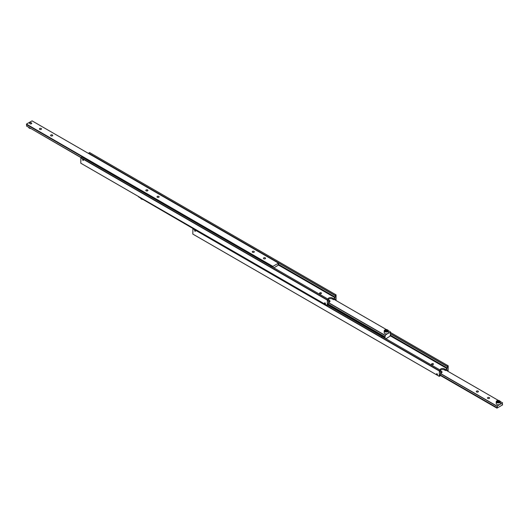 <?xml version="1.0" encoding="UTF-8"?>
<svg xmlns="http://www.w3.org/2000/svg" width="529" height="529" viewBox="0 0 529 529"><rect width="100%" height="100%" fill="white"/><g stroke="black" fill="none" stroke-linecap="round" stroke-linejoin="round"><path stroke-width="0.79" d="M440.049 371.603L440.379 371.794A0.952 0.549 -60 0 1 440.181 371.748A0.952 0.549 -60 0 1 439.983 371.312A0.952 0.549 -60 0 1 440.379 370.379L439.394 370.75L192.94 228.462L192.807 234.076L439.255 376.364L439.394 370.75M390.528 333.839L447.098 366.498A0.952 0.549 -60 0 1 447.296 366.544A0.952 0.549 -60 0 1 447.488 366.981A0.952 0.549 -60 0 1 447.098 367.913L390.197 335.062M195.042 231.272A0.655 0.377 60 0 1 195.042 230.208A0.655 0.377 60 0 1 195.042 231.272M446.476 370.022L447.098 370.379A0.952 0.549 -60 0 1 447.296 370.426A0.952 0.549 -60 0 1 447.488 370.862A0.952 0.549 -60 0 1 447.474 371.047M440.049 375.484L440.379 375.669A0.952 0.549 -60 0 1 440.181 375.63A0.952 0.549 -60 0 1 439.983 375.193A0.952 0.549 -60 0 1 440.379 374.261L440.379 373.547L441.946 372.641L441.946 371.603L440.822 370.955A2.533 1.461 180 0 1 440.287 370.492M440.088 370.016A2.533 1.461 180 0 1 440.082 369.923A2.533 1.461 180 0 1 440.822 368.885A2.533 1.461 180 0 1 444.413 368.885L445.53 369.533L447.098 368.627L447.098 367.913M445.53 369.533L445.53 370.571L444.413 369.923A2.533 1.461 0 0 0 440.822 369.923A2.533 1.461 0 0 0 440.379 370.274M437.014 374.856A0.655 0.377 60 0 1 437.014 373.785A0.655 0.377 60 0 1 437.014 374.856M433.205 363.714A0.952 0.549 180 0 1 433.489 364.104A0.952 0.549 180 0 1 432.901 364.607A0.952 0.549 180 0 1 431.862 364.488A0.952 0.549 180 0 1 431.585 364.104A0.952 0.549 180 0 1 432.173 363.595A0.952 0.549 180 0 1 433.205 363.714M440.379 375.669L439.255 376.364M193.389 228.204L192.94 228.462M192.807 228.693L439.255 370.981M447.098 366.498L448.222 365.81L448.096 371.404M447.098 370.379L447.098 369.665L445.53 370.571M390.349 332.397L448.083 365.731M390.528 333.64L447.098 366.299M432.854 364.62A0.952 0.549 0 0 0 432.219 364.62M440.379 371.794L440.379 372.509L441.946 371.603M390.528 335.968L447.098 368.627M327.907 305.246L440.379 370.181M440.379 373.613L496.949 406.279L499.746 404.46A2.056 1.19 180 0 1 496.837 404.46A2.056 1.19 180 0 1 496.235 403.62L496.235 401.756A2.056 1.19 0 0 0 496.837 402.595A2.056 1.19 0 0 0 499.746 402.595A2.056 1.19 0 0 0 500.355 401.756A2.056 1.19 0 0 0 499.746 400.916A2.056 1.19 0 0 0 499.654 400.863M498.966 402.265L497.518 402.133M478.09 391.096A1.051 0.608 180 0 1 478.401 391.526A1.051 0.608 180 0 1 477.747 392.088A1.051 0.608 180 0 1 476.603 391.956A1.051 0.608 180 0 1 476.292 391.526A1.051 0.608 180 0 1 476.94 390.964A1.051 0.608 180 0 1 478.09 391.096M489.292 397.563A1.051 0.608 180 0 1 489.603 397.993A1.051 0.608 180 0 1 488.948 398.555A1.051 0.608 180 0 1 487.804 398.423A1.051 0.608 180 0 1 487.493 397.993A1.051 0.608 180 0 1 488.141 397.431A1.051 0.608 180 0 1 489.292 397.563M496.949 406.279A0.952 0.549 -60 0 1 497.141 406.318A0.952 0.549 -60 0 1 497.339 406.755A0.952 0.549 -60 0 1 496.949 407.687L440.049 374.836M502.219 404.262L502.55 404.454A0.952 0.549 -60 0 1 502.352 404.407A0.952 0.549 -60 0 1 502.16 403.977A0.952 0.549 -60 0 1 502.55 403.045L499.746 404.46A2.056 1.19 180 0 0 500.355 403.62L500.355 401.756C499.482 400.36 498.331 400.043 496.89 400.797L496.235 401.756A2.056 1.19 0 0 1 496.837 400.916M502.55 404.454L502.55 404.91L496.949 408.143L496.949 407.687M496.949 408.143L439.989 375.259M446.092 370.247L498.43 400.46M500.328 401.564L502.55 402.84M496.949 406.074L440.492 373.481M499.356 401.385L499.072 402L497.234 401.709L497.518 401.101L498.576 400.936L499.356 401.385M497.518 401.875L497.518 401.101M498.576 400.936L498.576 401.974M328.35 302.727L384.927 335.393L387.724 333.574A2.056 1.19 180 0 1 384.814 333.574A2.056 1.19 180 0 1 384.213 332.734L384.213 330.87A2.056 1.19 0 0 0 384.814 331.709A2.056 1.19 0 0 0 387.724 331.709A2.056 1.19 0 0 0 388.332 330.87A2.056 1.19 0 0 0 387.724 330.03A2.056 1.19 0 0 0 387.631 329.977M386.944 331.379L385.496 331.253M390.197 335.703L390.528 335.895A0.952 0.549 -60 0 1 390.329 335.855A0.952 0.549 -60 0 1 390.137 335.419A0.952 0.549 -60 0 1 390.528 334.487L390.528 333.568A0.952 0.549 -60 0 1 390.329 333.521A0.952 0.549 -60 0 1 390.137 333.091A0.952 0.549 -60 0 1 390.528 332.159L387.724 333.574A2.056 1.19 180 0 0 388.332 332.734L388.332 330.87C387.459 329.474 386.302 329.157 384.867 329.911L384.213 330.87A2.056 1.19 0 0 1 384.814 330.03M381.515 336.199L381.786 335.842L382.407 336.517L381.786 336.874M328.291 305.021L381.283 335.617A0.952 0.549 60 0 1 381.568 335.71A0.952 0.549 60 0 1 381.845 335.941L384.927 337.72A0.952 0.549 -60 0 1 385.119 337.767A0.952 0.549 -60 0 1 385.317 338.196A0.952 0.549 -60 0 1 385.297 338.381M381.819 335.915L381.31 335.617M384.927 335.393A0.952 0.549 -60 0 1 385.119 335.432A0.952 0.549 -60 0 1 385.317 335.869A0.952 0.549 -60 0 1 384.927 336.801L328.02 303.95M390.528 335.895L385.932 338.745M193.092 228.376L138.472 196.841L192.926 228.482M328.463 302.595L384.927 335.194M384.927 337.72L384.927 336.801M390.197 333.376L390.528 333.568M334.063 299.361L386.401 329.58M388.306 330.678L390.528 331.954M387.327 330.499L387.043 331.114L385.211 330.83L385.496 330.215L387.327 330.499M385.496 330.989L385.496 330.215M386.554 330.05L386.554 331.088M328.02 300.717L328.35 300.908A0.952 0.549 -60 0 1 328.159 300.862A0.952 0.549 -60 0 1 327.96 300.426A0.952 0.549 -60 0 1 328.35 299.493L327.365 299.864L80.917 157.576L80.778 163.19L327.233 305.478L327.365 299.864M90.796 154.832L91.715 155.367M335.075 295.612L336.06 294.845L89.606 152.557L88.621 153.126L335.075 295.612A0.952 0.549 -60 0 1 335.267 295.658A0.952 0.549 -60 0 1 335.465 296.095A0.952 0.549 -60 0 1 335.075 297.027L278.175 264.176M83.02 160.386A0.655 0.377 60 0 1 83.02 159.322A0.655 0.377 60 0 1 83.02 160.386M334.454 299.136L335.075 299.493A0.952 0.549 -60 0 1 335.267 299.54A0.952 0.549 -60 0 1 335.465 299.976A0.952 0.549 -60 0 1 335.452 300.161M328.02 304.598L328.35 304.79A0.952 0.549 -60 0 1 328.159 304.744A0.952 0.549 -60 0 1 327.96 304.307A0.952 0.549 -60 0 1 328.35 303.375L328.35 302.661L329.924 301.755L329.924 300.717L328.8 300.069A2.533 1.461 180 0 1 328.258 299.606M328.066 299.13A2.533 1.461 180 0 1 328.059 299.037A2.533 1.461 180 0 1 328.8 297.999A2.533 1.461 180 0 1 332.384 297.999L333.508 298.647L335.075 297.741L335.075 297.027M333.508 298.647L333.508 299.685L332.384 299.037A2.533 1.461 0 0 0 328.8 299.037A2.533 1.461 0 0 0 328.35 299.388M324.991 303.97A0.655 0.377 60 0 1 324.991 302.899A0.655 0.377 60 0 1 324.991 303.97M321.182 292.828A0.952 0.549 180 0 1 321.46 293.218A0.952 0.549 180 0 1 320.878 293.721A0.952 0.549 180 0 1 319.84 293.602A0.952 0.549 180 0 1 319.562 293.218A0.952 0.549 180 0 1 320.151 292.709A0.952 0.549 180 0 1 321.182 292.828M328.35 304.79L327.233 305.478M328.35 299.295L81.902 157.007L80.917 157.576M80.778 157.807L327.233 300.095M336.06 294.845L336.074 300.518M335.075 299.493L335.075 298.779L333.508 299.685M88.621 153.126L335.075 295.413M320.825 293.734A0.952 0.549 0 0 0 320.197 293.734M328.35 300.908L328.35 301.623L329.924 300.717M278.505 265.082L335.075 297.741M31.429 122.893L31.429 122.893A1.025 0.589 180 0 1 31.429 123.733A1.025 0.589 180 0 1 29.981 123.733A1.025 0.589 180 0 1 29.981 122.893A1.025 0.589 180 0 1 31.429 122.893L31.449 122.907A1.051 0.608 180 0 1 31.76 123.323A1.051 0.608 180 0 1 31.112 123.872A1.051 0.608 180 0 1 29.961 123.74A1.051 0.608 180 0 1 29.65 123.31A1.051 0.608 180 0 1 30.305 122.748A1.051 0.608 180 0 1 31.449 122.88A1.051 0.608 180 0 1 31.76 123.31M29.65 123.323A1.051 0.608 180 0 1 29.961 122.907A1.051 0.608 180 0 1 29.974 122.9L29.961 122.907M157.331 197.277A1.051 0.608 180 0 1 157.027 196.848A1.051 0.608 180 0 1 157.675 196.285A1.051 0.608 180 0 1 158.826 196.418A1.051 0.608 180 0 1 159.13 196.848A1.051 0.608 180 0 1 158.482 197.41A1.051 0.608 180 0 1 157.331 197.277M146.13 190.81A1.051 0.608 180 0 1 145.819 190.38A1.051 0.608 180 0 1 146.473 189.818A1.051 0.608 180 0 1 147.617 189.951A1.051 0.608 180 0 1 147.928 190.38A1.051 0.608 180 0 1 147.28 190.943A1.051 0.608 180 0 1 146.13 190.81M26.45 124.09L272.904 266.378L278.505 263.144L32.051 120.857L26.45 124.09L26.45 124.546L270.379 265.379A0.952 0.549 60 0 1 270.663 265.472A0.952 0.549 60 0 1 270.941 265.703L272.904 266.834A0.952 0.549 -60 0 1 273.096 266.881A0.952 0.549 -60 0 1 273.295 267.31A0.952 0.549 -60 0 1 273.275 267.495M270.617 265.961L270.881 265.604L271.503 266.279L270.881 266.636M50.91 135.834A1.051 0.608 180 0 1 50.599 135.404A1.051 0.608 180 0 1 51.253 134.842A1.051 0.608 180 0 1 52.397 134.974A1.051 0.608 180 0 1 52.708 135.404A1.051 0.608 180 0 1 52.06 135.966A1.051 0.608 180 0 1 50.91 135.834M39.708 129.367A1.051 0.608 180 0 1 39.397 128.937A1.051 0.608 180 0 1 40.052 128.375A1.051 0.608 180 0 1 41.196 128.507A1.051 0.608 180 0 1 41.507 128.937A1.051 0.608 180 0 1 40.859 129.499A1.051 0.608 180 0 1 39.708 129.367M252.551 252.254A1.051 0.608 180 0 1 252.247 251.824A1.051 0.608 180 0 1 252.895 251.262A1.051 0.608 180 0 1 254.046 251.394A1.051 0.608 180 0 1 254.35 251.824A1.051 0.608 180 0 1 253.702 252.386A1.051 0.608 180 0 1 252.551 252.254M263.753 258.721A1.051 0.608 180 0 1 263.449 258.291A1.051 0.608 180 0 1 264.097 257.729A1.051 0.608 180 0 1 265.247 257.861A1.051 0.608 180 0 1 265.551 258.291A1.051 0.608 180 0 1 264.903 258.853A1.051 0.608 180 0 1 263.753 258.721M81.069 157.49L26.45 125.955A0.952 0.549 120 0 0 26.84 125.023A0.952 0.549 120 0 0 26.781 124.738M270.914 265.67L270.405 265.379M278.175 264.817L278.505 265.009A0.952 0.549 -60 0 1 278.307 264.969A0.952 0.549 -60 0 1 278.109 264.533A0.952 0.549 -60 0 1 278.505 263.601L278.505 263.144M26.45 125.955L80.904 157.596M278.505 265.009L273.91 267.866M272.904 266.834L272.904 266.378M444.413 368.885L444.413 369.923M497.015 400.81A1.805 1.045 0 0 0 497.015 402.285A1.805 1.045 0 0 0 499.568 402.285A1.805 1.045 0 0 0 499.568 400.81A1.805 1.045 0 0 0 497.015 400.81M384.993 329.924A1.805 1.045 0 0 0 384.993 331.399A1.805 1.045 0 0 0 387.545 331.399A1.805 1.045 0 0 0 387.545 329.924A1.805 1.045 0 0 0 384.993 329.924M142.387 199.301A2.056 1.19 180 0 1 141.276 198.97A2.056 1.19 180 0 1 140.701 198.329M142.506 199.373A1.805 1.045 180 0 1 141.369 199.023M332.384 297.999L332.384 299.037M30.484 128.487A1.805 1.045 180 0 1 29.346 128.137M30.365 128.415A2.056 1.19 180 0 1 29.254 128.084A2.056 1.19 180 0 1 28.678 127.443M140.694 198.322L141.336 199.089L142.599 199.42M28.672 127.436L29.313 128.203L30.57 128.54"/></g></svg>
